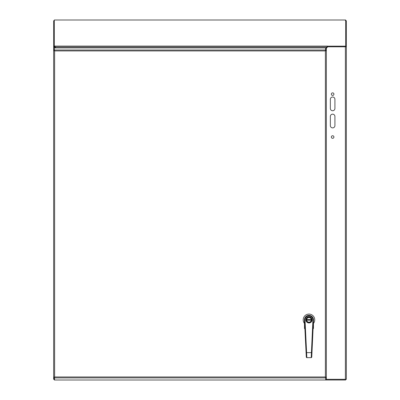 <?xml version="1.0" encoding="UTF-8"?>
<svg xmlns="http://www.w3.org/2000/svg" width="400" height="400" viewBox="0 0 400 400"><rect width="100%" height="100%" fill="white"/><g stroke="black" fill="none" stroke-linecap="round" stroke-linejoin="round"><path stroke-width="0.6" d="M326.355 50.635L325.39 50.925L326.355 50.635L326.355 48.545L325.68 48.545L325.68 50.625L326.355 50.625L326.355 377.275L325.39 376.98L325.67 377.25L325.67 380L345.67 379.995L345.67 379.32L326.355 379.32M325.67 380L54.345 380L54.61 379.185M334.92 108.45A2.285 2.285 0 0 1 332.63 110.735A2.285 2.285 0 0 1 330.345 108.45L330.345 99.3A2.285 2.285 0 0 1 332.63 97.015A2.285 2.285 0 0 1 334.92 99.3L334.92 108.45M333.915 94.15A1.285 1.285 0 0 1 331.99 95.265A1.285 1.285 0 0 1 331.99 93.04A1.285 1.285 0 0 1 333.915 94.15M333.915 137.03A1.285 1.285 0 0 1 331.99 138.14A1.285 1.285 0 0 1 331.99 135.915A1.285 1.285 0 0 1 333.915 137.03M334.92 125.6A2.285 2.285 0 0 1 332.63 127.885A2.285 2.285 0 0 1 330.345 125.6L330.345 116.45A2.285 2.285 0 0 1 332.63 114.165A2.285 2.285 0 0 1 334.92 116.45L334.92 125.6M54.325 46.42L54.325 45.78L54.88 46.1L55.16 47.005L54.325 46.42L54.61 47.655L53.65 46.705L53.65 20.77L54.325 20.59M54.325 46.72L53.655 46.72M54.325 46.705L53.65 46.705L53.65 379.31L54.61 378.795M345.39 46.805L346.35 46.705L346.35 379.31L345.39 379.31L345.39 46.805L327.72 46.805L326.095 48.545M53.66 377.275L53.66 50.625L54.335 50.625L54.335 49.38L53.66 49.38L53.66 50.625L54.625 50.925L54.625 376.98L325.39 376.98L325.67 377.885L54.345 377.885L54.625 376.98L53.66 377.27L53.66 378.525L54.335 378.525L54.335 377.275L53.66 377.27L54.625 376.98L54.345 377.25L54.33 379.995M54.345 379.24L53.65 379.31L54.425 379.03M54.61 379.03L54.325 379.31M345.39 379.31L326.355 379.31M345.39 379.03L345.67 379.32M54.325 20.77L53.65 20.77M345.675 46.705L346.35 46.705L346.35 20.77L345.675 20.77M345.39 20.55L346.35 20.77M346.35 379.31L346.35 46.705M325.67 48.53L327.38 46.385L327.125 47.005L55.16 47.005L55.685 47.905M327.38 46.385L327.385 46.1L54.88 46.1L54.88 46.74M327.72 46.805L327.385 46.805L327.385 46.1M54.325 45.78L54.325 20L345.675 20L345.675 46.17L327.385 46.17M345.675 46.785L345.675 46.17M325.68 377.275L325.68 379.355L326.355 379.355L326.355 377.275L325.39 376.98L325.39 50.925L325.68 50.625M53.66 50.635L54.625 50.925L54.345 50.655L54.345 47.905L325.67 47.905L325.39 50.925L325.67 50.02L54.345 50.02L54.625 50.925L54.335 50.625M54.615 376.99L54.335 377.275M304.475 319.96L304.475 328.415L304.905 329.07M313.05 328.835L313.335 328.375L313.28 324.25M313.295 324.25L313.475 319.95M304.475 324.06L304.475 327.485M304.775 326.06L304.475 326.065M313.135 327.37L313.475 327.485L313.475 326.065L313.195 326.06M304.84 327.355L304.615 328.375M313.475 326.065L313.475 324.06M313.065 328.865L313.475 328.415L313.475 327.485M304.475 323.445A5.76 5.76 0 0 1 305.055 315.625A5.76 5.76 0 0 1 312.895 315.625A5.76 5.76 0 0 1 313.475 323.445M313.335 328.375L313.045 329.07M306.095 319.85A2.88 2.88 0 0 0 310.815 322.065A2.88 2.88 0 0 0 310.195 317.24A2.88 2.88 0 0 0 306.095 319.85M306.455 319.85A2.52 2.52 0 0 0 310.24 322.03A2.52 2.52 0 0 0 310.23 317.66A2.52 2.52 0 0 0 306.455 319.85M306.115 320.21L306.185 320.57M306.185 319.13L306.115 319.49M306.635 319.85A2.34 2.34 0 0 0 310.15 321.875A2.34 2.34 0 0 0 310.145 317.82A2.34 2.34 0 0 0 306.635 319.85M306.665 320.21L311.29 320.205M311.29 319.485L306.66 319.49M311.835 319.485L311.765 319.125M306.06 319.85A2.915 2.915 0 0 1 310.43 317.32A2.915 2.915 0 0 1 310.435 322.37A2.915 2.915 0 0 1 306.06 319.85A2.915 2.915 0 0 0 311.805 320.565L311.765 320.565M311.87 319.485A2.915 2.915 0 0 1 311.87 320.205L311.805 320.565M306.13 353.645L306.085 352.65L311.425 352.615L311.215 357.655L306.845 357.66L311.215 357.655L311.76 357.06M313.475 319.84L312.93 320.03A3.96 3.96 0 0 0 308.97 315.885A3.96 3.96 0 0 0 305.02 320.04L306.845 357.66L306.305 357.15L306.62 357.615M306.305 357.15L304.48 320.07A4.5 4.5 0 0 1 308.97 315.345A4.5 4.5 0 0 1 313.47 320.055L311.755 357.14L311.445 357.605M312.93 320.03L311.425 352.615L311.965 352.64L311.915 353.635M54.61 46.585L54.61 47.655M325.39 376.98L325.65 377.24M325.65 50.665L325.39 50.925L54.625 50.925L54.365 50.665M312.07 319.845A3.095 3.095 0 0 1 308.98 322.945A3.095 3.095 0 0 1 305.88 319.85A3.095 3.095 0 0 1 308.97 316.75A3.095 3.095 0 0 1 312.07 319.845M305.02 320.04L304.48 320.07M304.52 320.905L304.97 330.01M306.3 357.065L306.24 355.855M306.2 355.015L306.165 354.345"/></g></svg>
